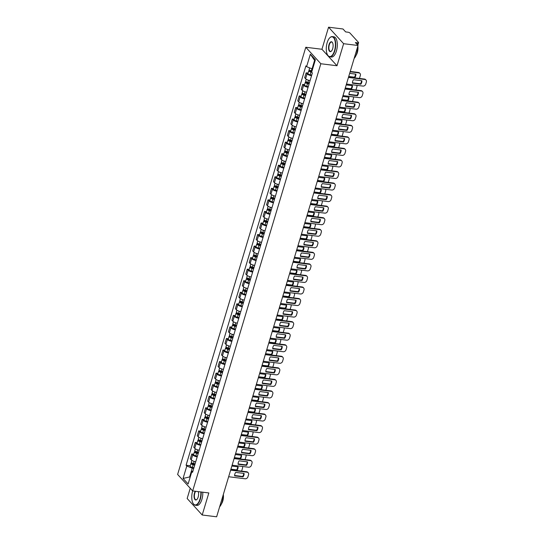 <?xml version="1.0" encoding="UTF-8"?>
<svg xmlns="http://www.w3.org/2000/svg" width="544" height="544" viewBox="0 0 544 544"><rect width="100%" height="100%" fill="white"/><g stroke="black" fill="none" stroke-linecap="round" stroke-linejoin="round"><path stroke-width="0.82" d="M190.237 488.274L187.163 498.515L202.212 515.012L216.634 516.8L358.034 45.485L343.618 43.697L328.569 27.2L321.946 49.266L305.789 47.26L177.623 474.45L192.671 490.94L320.838 63.75L336.994 65.756L343.618 43.697M328.569 27.2L342.985 28.988L345.651 31.912L347.895 32.191A1.632 0.517 16.7 0 1 349.948 33.028L358.469 42.364A1.632 0.517 16.7 0 1 358.578 42.65L357.802 45.234M202.212 515.012L208.835 492.946L192.671 490.94A9.948 4.427 -82.9 0 0 192.651 491.042A9.948 4.427 -82.9 0 0 193.072 503.356A9.948 4.427 -82.9 0 0 199.995 499.086A9.948 4.427 -82.9 0 0 200.858 491.96M357.122 44.486L357.619 42.84L355.375 42.561L358.034 45.485M357.619 42.84A1.632 0.517 16.7 0 0 358.578 42.65M311.542 75.725A3.754 1.197 -163.3 0 1 307.068 73.828L306.15 72.821L304.681 77.704L305.599 78.71A3.754 1.197 16.7 0 0 310.08 80.607M308.067 73.059L306.15 72.821M308.081 87.271A3.754 1.197 -163.3 0 1 303.6 85.374L302.682 84.368L301.22 89.257L302.138 90.263A3.754 1.197 16.7 0 0 306.612 92.16M304.606 84.606L302.682 84.368M304.613 98.824A3.754 1.197 -163.3 0 1 300.138 96.927L299.22 95.921L297.752 100.803L298.67 101.81A3.754 1.197 16.7 0 0 303.151 103.707M301.138 96.159L299.22 95.921M301.152 110.371A3.754 1.197 -163.3 0 1 296.67 108.474L295.752 107.467L294.284 112.356L295.202 113.363A3.754 1.197 16.7 0 0 299.683 115.26M297.677 107.705L295.752 107.467M297.684 121.924A3.754 1.197 -163.3 0 1 293.202 120.027L292.284 119.02L290.822 123.903L291.74 124.909A3.754 1.197 16.7 0 0 296.222 126.806M294.209 119.258L292.284 119.02M294.222 133.47A3.754 1.197 -163.3 0 1 289.741 131.573L288.823 130.567L287.354 135.456L288.272 136.462A3.754 1.197 16.7 0 0 292.754 138.36M290.741 130.805L288.823 130.567M290.754 145.024A3.754 1.197 -163.3 0 1 286.273 143.126L285.355 142.12L283.893 147.002L284.811 148.009A3.754 1.197 16.7 0 0 289.286 149.906M287.28 142.358L285.355 142.12M287.286 156.57A3.754 1.197 -163.3 0 1 282.812 154.673L281.894 153.666L280.425 158.556L281.343 159.562A3.754 1.197 16.7 0 0 285.824 161.459M283.812 153.904L281.894 153.666M283.825 168.123A3.754 1.197 -163.3 0 1 279.344 166.226L278.426 165.22L276.964 170.102L277.882 171.108A3.754 1.197 16.7 0 0 282.356 173.006M280.35 165.458L278.426 165.22M280.357 179.67A3.754 1.197 -163.3 0 1 275.883 177.772L274.965 176.766L273.496 181.655L274.414 182.662A3.754 1.197 16.7 0 0 278.895 184.559M276.882 177.004L274.965 176.766M276.896 191.223A3.754 1.197 -163.3 0 1 272.415 189.326L271.497 188.319L270.028 193.202L270.946 194.208A3.754 1.197 16.7 0 0 275.427 196.105M273.421 188.557L271.497 188.319M273.428 202.769A3.754 1.197 -163.3 0 1 268.947 200.872L268.029 199.866L266.567 204.755L267.485 205.761A3.754 1.197 16.7 0 0 271.966 207.658M269.953 200.104L268.029 199.866M269.967 214.322A3.754 1.197 -163.3 0 1 265.486 212.418L264.568 211.419L263.099 216.301L264.017 217.308A3.754 1.197 16.7 0 0 268.498 219.205M266.485 211.657L264.568 211.419M266.499 225.869A3.754 1.197 -163.3 0 1 262.018 223.972L261.1 222.965L259.638 227.854L260.556 228.861A3.754 1.197 16.7 0 0 265.03 230.758M263.024 223.203L261.1 222.965M263.031 237.422A3.754 1.197 -163.3 0 1 258.556 235.518L257.638 234.512L256.17 239.401L257.088 240.407A3.754 1.197 16.7 0 0 261.569 242.304M259.556 234.756L257.638 234.512M259.57 248.968A3.754 1.197 -163.3 0 1 255.088 247.071L254.17 246.065L252.708 250.954L253.626 251.96A3.754 1.197 16.7 0 0 258.101 253.858M256.095 246.303L254.17 246.065M256.102 260.522A3.754 1.197 -163.3 0 1 251.627 258.618L250.709 257.611L249.24 262.5L250.158 263.507A3.754 1.197 16.7 0 0 254.64 265.404M252.627 257.856L250.709 257.611M252.64 272.068A3.754 1.197 -163.3 0 1 248.159 270.171L247.241 269.164L245.772 274.054L246.69 275.053A3.754 1.197 16.7 0 0 251.172 276.957M249.166 269.402L247.241 269.164M249.172 283.621A3.754 1.197 -163.3 0 1 244.691 281.717L243.78 280.711L242.311 285.6L243.229 286.606A3.754 1.197 16.7 0 0 247.71 288.504M245.698 280.949L243.78 280.711M245.711 295.168A3.754 1.197 -163.3 0 1 241.23 293.27L240.312 292.264L238.843 297.146L239.761 298.153A3.754 1.197 16.7 0 0 244.242 300.057M242.236 292.502L240.312 292.264M242.243 306.714A3.754 1.197 -163.3 0 1 237.762 304.817L236.844 303.81L235.382 308.7L236.3 309.706A3.754 1.197 16.7 0 0 240.774 311.603M238.768 304.048L236.844 303.81M238.775 318.267A3.754 1.197 -163.3 0 1 234.301 316.37L233.383 315.364L231.914 320.246L232.832 321.252A3.754 1.197 16.7 0 0 237.313 323.156M235.3 315.602L233.383 315.364M235.314 329.814A3.754 1.197 -163.3 0 1 230.833 327.916L229.915 326.91L228.453 331.799L229.371 332.806A3.754 1.197 16.7 0 0 233.845 334.703M231.839 327.148L229.915 326.91M231.846 341.367A3.754 1.197 -163.3 0 1 227.372 339.47L226.454 338.463L224.985 343.346L225.903 344.352A3.754 1.197 16.7 0 0 230.384 346.256M228.371 338.701L226.454 338.463M228.385 352.913A3.754 1.197 -163.3 0 1 223.904 351.016L222.986 350.01L221.524 354.899L222.435 355.905A3.754 1.197 16.7 0 0 226.916 357.802M224.91 350.248L222.986 350.01M224.917 364.466A3.754 1.197 -163.3 0 1 220.442 362.569L219.524 361.563L218.056 366.445L218.974 367.452A3.754 1.197 16.7 0 0 223.455 369.356M221.442 361.801L219.524 361.563M221.456 376.013A3.754 1.197 -163.3 0 1 216.974 374.116L216.056 373.109L214.588 377.998L215.506 379.005A3.754 1.197 16.7 0 0 219.987 380.902M217.981 373.347L216.056 373.109M217.988 387.566A3.754 1.197 -163.3 0 1 213.506 385.669L212.588 384.662L211.126 389.545L212.044 390.551A3.754 1.197 16.7 0 0 216.519 392.448M214.513 384.9L212.588 384.662M214.526 399.112A3.754 1.197 -163.3 0 1 210.045 397.215L209.127 396.209L207.658 401.098L208.576 402.104A3.754 1.197 16.7 0 0 213.058 404.002M211.045 396.447L209.127 396.209M211.058 410.666A3.754 1.197 -163.3 0 1 206.577 408.768L205.659 407.762L204.197 412.644L205.115 413.651A3.754 1.197 16.7 0 0 209.59 415.548M207.584 408L205.659 407.762M207.59 422.212A3.754 1.197 -163.3 0 1 203.116 420.315L202.198 419.308L200.729 424.198L201.647 425.204A3.754 1.197 16.7 0 0 206.128 427.101M204.116 419.546L202.198 419.308M204.129 433.765A3.754 1.197 -163.3 0 1 199.648 431.868L198.73 430.862L197.268 435.744L198.186 436.75A3.754 1.197 16.7 0 0 202.66 438.648M200.654 431.1L198.73 430.862M200.661 445.312A3.754 1.197 -163.3 0 1 196.187 443.414L195.269 442.408L193.8 447.297L194.718 448.304A3.754 1.197 16.7 0 0 199.199 450.201M197.186 442.646L195.269 442.408M197.2 456.865A3.754 1.197 -163.3 0 1 192.719 454.968L191.801 453.961L190.332 458.844L191.25 459.85A3.754 1.197 16.7 0 0 195.731 461.747M193.725 454.199L191.801 453.961M315.064 60.874L314.595 60.364L312.045 68.877L312.637 68.952M312.045 68.877L306.605 66.654L310.338 54.216L315.398 59.758L311.664 72.196L312.372 72.971L192.562 472.321L191.855 471.546L188.122 483.983L183.063 478.441L186.796 466.004L192.229 468.228L189.679 476.741L190.142 477.251M306.605 66.654L305.898 65.878L186.089 465.229L186.796 466.004M305.789 47.26L320.838 63.75M321.946 49.266L336.994 65.756M190.271 476.816L183.063 478.441M193.732 468.418L192.229 468.228M190.257 465.746L186.089 465.229M192.984 470.907L191.855 471.546M310.338 54.216L314.595 60.364M352.437 82.79L360.461 83.79A5.1 4.264 -42.4 0 0 361.522 80.689M348.554 77.092L364.48 79.064A2.448 2.047 -42.4 0 1 365.616 79.635L366.01 80.063A2.448 2.047 137.6 0 0 364.868 79.492L364.48 79.064M360.849 84.218A5.1 4.264 -42.4 0 0 361.896 80.736L353.505 79.696A5.1 4.264 -42.4 0 0 352.458 83.178L360.849 84.218L360.461 83.79M346.467 84.041L362.889 86.081A2.448 2.047 137.6 0 0 365.731 84.13L366.377 81.988A2.448 2.047 137.6 0 0 366.01 80.063M348.446 77.452L364.868 79.492M312.032 70.978L311.338 70.822A2.04 0.653 -163.3 0 1 309.135 69.496L309.624 67.884M348.622 76.847L354.831 77.622A5.1 4.264 137.6 0 0 355.878 74.14L349.67 73.372M311.753 71.903L309.774 71.06L310.468 70.557M359.251 78.418A2.448 2.047 137.6 0 0 359.713 77.534L360.359 75.385A2.448 2.047 137.6 0 0 359.992 73.467A2.448 2.047 137.6 0 0 358.85 72.896L350.139 71.815M311.712 72.25L310.964 72.08A2.04 0.653 -163.3 0 1 308.761 70.754A2.04 0.653 -163.3 0 1 309.958 70.516L310.005 70.36M311.732 75.092L310.162 74.746A2.04 0.653 -163.3 0 1 307.958 73.42L308.761 70.754M348.738 76.48L354.443 77.194A5.1 4.264 137.6 0 0 355.504 74.093M350.248 71.448L358.455 72.468A2.448 2.047 -42.4 0 1 359.598 73.039L359.992 73.467M310.196 71.475L309.958 70.516M354.443 77.194L354.831 77.622M348.976 94.343L356.993 95.336A5.1 4.264 -42.4 0 0 358.054 92.242M345.086 88.638L361.012 90.617A2.448 2.047 -42.4 0 1 362.154 91.188L362.542 91.616A2.448 2.047 137.6 0 0 361.4 91.045L361.012 90.617M357.388 95.764A5.1 4.264 -42.4 0 0 358.428 92.29L350.037 91.242A5.1 4.264 -42.4 0 0 348.99 94.724L357.388 95.764L356.993 95.336M342.999 95.594L359.428 97.634A2.448 2.047 137.6 0 0 362.263 95.683L362.909 93.534A2.448 2.047 137.6 0 0 362.542 91.616M344.978 89.005L361.4 91.045M345.508 105.89L353.532 106.889A5.1 4.264 -42.4 0 0 354.593 103.788M341.625 100.191L357.544 102.163A2.448 2.047 -42.4 0 1 358.686 102.734L359.081 103.163A2.448 2.047 137.6 0 0 357.938 102.592L357.544 102.163M353.92 107.318A5.1 4.264 -42.4 0 0 354.967 103.836L346.569 102.796A5.1 4.264 -42.4 0 0 345.528 106.277L353.92 107.318L353.532 106.889M339.538 107.141L355.96 109.181A2.448 2.047 137.6 0 0 358.802 107.229L359.448 105.08A2.448 2.047 137.6 0 0 359.081 103.163M341.516 100.552L357.938 102.592M309.448 82.722L307.877 82.368A2.04 0.653 -163.3 0 1 305.674 81.049L306.218 79.22M345.161 88.4L351.37 89.168A5.1 4.264 137.6 0 0 352.41 85.687L346.202 84.918M309.169 83.647L306.313 82.613L307 82.11M355.79 89.964A2.448 2.047 137.6 0 0 356.245 89.087L356.891 86.938A2.448 2.047 137.6 0 0 356.748 85.32M309.067 83.98L307.496 83.626A2.04 0.653 -163.3 0 1 305.293 82.307A2.04 0.653 -163.3 0 1 306.496 82.069L306.544 81.906M308.271 86.646L306.694 86.292A2.04 0.653 -163.3 0 1 304.497 84.973L305.293 82.307M345.27 88.033L350.975 88.74A5.1 4.264 137.6 0 0 352.036 85.646M306.728 83.021L306.496 82.069M350.975 88.74L351.37 89.168M305.98 94.268L304.409 93.922A2.04 0.653 -163.3 0 1 302.206 92.596L302.756 90.773M341.693 99.946L347.902 100.722A5.1 4.264 137.6 0 0 348.949 97.24L342.74 96.472M305.701 95.2L302.845 94.16L303.538 93.656M352.322 101.517A2.448 2.047 137.6 0 0 352.784 100.633L353.423 98.484A2.448 2.047 137.6 0 0 353.28 96.873M305.606 95.526L304.028 95.18A2.04 0.653 -163.3 0 1 301.832 93.854A2.04 0.653 -163.3 0 1 303.028 93.616L303.076 93.459M304.803 98.192L303.232 97.845A2.04 0.653 -163.3 0 1 301.029 96.519L301.832 93.854M341.809 99.579L347.507 100.293A5.1 4.264 137.6 0 0 348.575 97.192M303.26 94.574L303.028 93.616M347.507 100.293L347.902 100.722M327.162 42.67A9.948 4.427 -82.9 0 0 327.59 54.992A9.948 4.427 -82.9 0 0 334.506 50.721A9.948 4.427 -82.9 0 0 334.621 39.549A9.948 4.427 -82.9 0 0 329.712 37.862A9.948 4.427 -82.9 0 0 327.162 42.67M329.807 37.767A10.193 4.536 97.1 0 1 329.902 37.672A10.193 4.536 97.1 0 1 332.309 36.611A10.193 4.536 97.1 0 1 334.818 50.85A10.193 4.536 97.1 0 1 329.8 56.841A10.193 4.536 97.1 0 1 327.726 55.223A10.193 4.536 97.1 0 1 327.658 55.107M328.998 44.683A4.978 2.217 97.1 0 1 332.459 42.548A4.978 2.217 97.1 0 1 332.67 48.708A4.978 2.217 97.1 0 1 331.398 51.116A4.978 2.217 97.1 0 1 328.943 50.272A4.978 2.217 97.1 0 1 328.998 44.683M332.527 42.67A4.733 2.108 -82.9 0 0 331.636 42.031A4.733 2.108 -82.9 0 0 329.31 44.812A4.733 2.108 -82.9 0 0 330.473 51.422A4.733 2.108 -82.9 0 0 331.493 51.014M357.612 46.9A10.193 4.536 97.1 0 1 356.701 53.564A10.193 4.536 97.1 0 1 354.151 58.432M357.836 46.145A7.337 3.271 97.1 0 1 357.313 52.618A7.337 3.271 97.1 0 1 356.014 55.461M332.309 36.611L333.9 36.808A10.193 4.536 97.1 0 1 336.41 51.048A10.193 4.536 97.1 0 1 331.391 57.038L329.8 56.841M201.192 492A10.193 4.536 97.1 0 1 200.301 499.215A10.193 4.536 97.1 0 1 195.282 505.206A10.193 4.536 97.1 0 1 193.208 503.588A10.193 4.536 97.1 0 1 193.14 503.472M198.268 491.633A4.978 2.217 97.1 0 1 198.159 497.073A4.978 2.217 97.1 0 1 196.88 499.48A4.978 2.217 97.1 0 1 194.426 498.637A4.978 2.217 97.1 0 1 194.487 493.048A4.978 2.217 97.1 0 1 195.269 491.266M195.65 491.314A4.733 2.108 -82.9 0 0 194.793 493.177A4.733 2.108 -82.9 0 0 195.956 499.786A4.733 2.108 -82.9 0 0 196.976 499.378M223.094 495.264A10.193 4.536 97.1 0 1 222.183 501.928A10.193 4.536 97.1 0 1 219.633 506.797M223.319 494.51A7.337 3.271 97.1 0 1 222.795 500.983A7.337 3.271 97.1 0 1 221.496 503.826M202.79 492.198A10.193 4.536 97.1 0 1 201.892 499.412A10.193 4.536 97.1 0 1 196.874 505.403L195.282 505.206M342.047 117.443L350.064 118.436A5.1 4.264 -42.4 0 0 351.125 115.342M338.157 111.738L354.083 113.716A2.448 2.047 -42.4 0 1 355.225 114.288L355.613 114.716A2.448 2.047 137.6 0 0 354.47 114.145L354.083 113.716M350.458 118.864A5.1 4.264 -42.4 0 0 351.499 115.389L343.108 114.342A5.1 4.264 -42.4 0 0 342.06 117.824L350.458 118.864L350.064 118.436M336.07 118.694L352.498 120.734A2.448 2.047 137.6 0 0 355.334 118.782L355.98 116.634A2.448 2.047 137.6 0 0 355.613 114.716M338.048 112.105L354.47 114.145M338.579 128.989L346.603 129.989A5.1 4.264 -42.4 0 0 347.664 126.888M334.696 123.284L350.615 125.263A2.448 2.047 -42.4 0 1 351.757 125.834L352.152 126.262A2.448 2.047 137.6 0 0 351.009 125.691L350.615 125.263M346.99 130.417A5.1 4.264 -42.4 0 0 348.038 126.936L339.64 125.895A5.1 4.264 -42.4 0 0 338.599 129.377L346.99 130.417L346.603 129.989M332.608 130.24L349.03 132.28A2.448 2.047 137.6 0 0 351.873 130.329L352.512 128.18A2.448 2.047 137.6 0 0 352.152 126.262M334.58 123.651L351.009 125.691M335.111 140.542L343.135 141.535A5.1 4.264 -42.4 0 0 344.196 138.441M331.228 134.837L347.154 136.816A2.448 2.047 -42.4 0 1 348.289 137.387L348.684 137.816A2.448 2.047 137.6 0 0 347.541 137.244L347.154 136.816M343.529 141.964A5.1 4.264 -42.4 0 0 344.57 138.489L336.178 137.442A5.1 4.264 -42.4 0 0 335.131 140.923L343.529 141.964L343.135 141.535M329.14 141.794L345.562 143.834A2.448 2.047 137.6 0 0 348.405 141.882L349.051 139.733A2.448 2.047 137.6 0 0 348.684 137.816M331.119 135.204L347.541 137.244M302.518 105.822L300.941 105.468A2.04 0.653 -163.3 0 1 298.744 104.149L299.288 102.32M338.232 111.5L344.434 112.268A5.1 4.264 137.6 0 0 345.481 108.786L339.272 108.018M302.24 106.746L299.377 105.713L300.07 105.21M348.854 113.064A2.448 2.047 137.6 0 0 349.316 112.18L349.962 110.038A2.448 2.047 137.6 0 0 349.812 108.419M302.138 107.08L300.567 106.726A2.04 0.653 -163.3 0 1 298.364 105.407A2.04 0.653 -163.3 0 1 299.567 105.169L299.615 105.006M301.335 109.745L299.764 109.392A2.04 0.653 -163.3 0 1 297.568 108.072L298.364 105.407M338.341 111.132L344.046 111.84A5.1 4.264 137.6 0 0 345.107 108.746M299.798 106.121L299.567 105.169M344.046 111.84L344.434 112.268M299.05 117.368L297.48 117.021A2.04 0.653 -163.3 0 1 295.276 115.695L295.827 113.873M334.764 123.046L340.972 123.821A5.1 4.264 137.6 0 0 342.013 120.34L335.811 119.571M298.772 118.3L295.916 117.259L296.609 116.756M345.392 124.617A2.448 2.047 137.6 0 0 345.855 123.733L346.494 121.584A2.448 2.047 137.6 0 0 346.351 119.972M298.67 118.626L297.099 118.279A2.04 0.653 -163.3 0 1 294.902 116.953A2.04 0.653 -163.3 0 1 296.099 116.715L296.147 116.559M297.874 121.292L296.303 120.945A2.04 0.653 -163.3 0 1 294.1 119.619L294.902 116.953M334.873 122.679L340.578 123.386A5.1 4.264 137.6 0 0 341.646 120.292M296.33 117.674L296.099 116.715M340.578 123.386L340.972 123.821M295.582 128.921L294.012 128.568A2.04 0.653 -163.3 0 1 291.815 127.248L292.359 125.419M331.303 134.599L337.504 135.368A5.1 4.264 137.6 0 0 338.552 131.886L332.343 131.118M295.31 129.846L292.448 128.812L293.141 128.309M341.924 136.163A2.448 2.047 137.6 0 0 342.387 135.279L343.033 133.137A2.448 2.047 137.6 0 0 342.883 131.519M295.208 130.179L293.638 129.826A2.04 0.653 -163.3 0 1 291.434 128.506A2.04 0.653 -163.3 0 1 292.631 128.268L292.686 128.105M294.406 132.845L292.835 132.491A2.04 0.653 -163.3 0 1 290.632 131.172L291.434 128.506M331.412 134.232L337.117 134.939A5.1 4.264 137.6 0 0 338.178 131.845M292.869 129.22L292.631 128.268M337.117 134.939L337.504 135.368M331.65 152.089L339.667 153.088A5.1 4.264 -42.4 0 0 340.734 149.988M327.76 146.384L343.686 148.362A2.448 2.047 -42.4 0 1 344.828 148.934L345.216 149.362A2.448 2.047 137.6 0 0 344.08 148.791L343.686 148.362M340.061 153.517A5.1 4.264 -42.4 0 0 341.102 150.035L332.71 148.995A5.1 4.264 -42.4 0 0 331.67 152.476L340.061 153.517L339.667 153.088M325.679 153.34L342.101 155.38A2.448 2.047 137.6 0 0 344.944 153.428L345.583 151.28A2.448 2.047 137.6 0 0 345.216 149.362M327.651 146.751L344.08 148.791M292.121 140.468L290.55 140.121A2.04 0.653 -163.3 0 1 288.347 138.795L288.898 136.966M327.835 146.146L334.043 146.921A5.1 4.264 137.6 0 0 335.084 143.439L328.882 142.671M291.842 141.399L288.986 140.359L289.68 139.856M338.463 147.716A2.448 2.047 137.6 0 0 338.919 146.832L339.565 144.684A2.448 2.047 137.6 0 0 339.422 143.065M291.74 141.726L290.17 141.379A2.04 0.653 -163.3 0 1 287.966 140.053A2.04 0.653 -163.3 0 1 289.17 139.815L289.218 139.658M290.945 144.391L289.374 144.044A2.04 0.653 -163.3 0 1 287.171 142.718L287.966 140.053M327.944 145.778L333.649 146.486A5.1 4.264 137.6 0 0 334.71 143.392M289.401 140.774L289.17 139.815M333.649 146.486L334.043 146.921M328.182 163.642L336.206 164.635A5.1 4.264 -42.4 0 0 337.266 161.541M324.299 157.937L340.224 159.916A2.448 2.047 -42.4 0 1 341.36 160.487L341.754 160.915A2.448 2.047 137.6 0 0 340.612 160.344L340.224 159.916M336.593 165.063A5.1 4.264 -42.4 0 0 337.64 161.588L329.249 160.541A5.1 4.264 -42.4 0 0 328.202 164.023L336.593 165.063L336.206 164.635M322.211 164.893L338.633 166.933A2.448 2.047 137.6 0 0 341.476 164.982L342.122 162.833A2.448 2.047 137.6 0 0 341.754 160.915M324.19 158.304L340.612 160.344M288.653 152.021L287.082 151.667A2.04 0.653 -163.3 0 1 284.879 150.348L285.43 148.519M324.367 157.699L330.575 158.467A5.1 4.264 137.6 0 0 331.622 154.986L325.414 154.217M288.374 152.946L285.518 151.912L286.212 151.409M334.995 159.263A2.448 2.047 137.6 0 0 335.458 158.379L336.104 156.237A2.448 2.047 137.6 0 0 335.954 154.618M288.279 153.279L286.708 152.925A2.04 0.653 -163.3 0 1 284.505 151.606A2.04 0.653 -163.3 0 1 285.702 151.368L285.75 151.205M287.477 155.944L285.906 155.591A2.04 0.653 -163.3 0 1 283.703 154.272L284.505 151.606M324.482 157.332L330.188 158.039A5.1 4.264 137.6 0 0 331.248 154.938M285.94 152.32L285.702 151.368M330.188 158.039L330.575 158.467M324.72 175.188L332.738 176.188A5.1 4.264 -42.4 0 0 333.798 173.087M320.831 169.483L336.756 171.462A2.448 2.047 -42.4 0 1 337.899 172.033L338.286 172.462A2.448 2.047 137.6 0 0 337.144 171.89L336.756 171.462M333.132 176.616A5.1 4.264 -42.4 0 0 334.172 173.135L325.781 172.094A5.1 4.264 -42.4 0 0 324.734 175.576L333.132 176.616L332.738 176.188M318.743 176.44L335.172 178.48A2.448 2.047 137.6 0 0 338.008 176.528L338.654 174.379A2.448 2.047 137.6 0 0 338.286 172.462M320.722 169.85L337.144 171.89M285.192 163.567L283.621 163.22A2.04 0.653 -163.3 0 1 281.418 161.894L281.962 160.065M320.906 169.245L327.114 170.014A5.1 4.264 137.6 0 0 328.154 166.539L321.946 165.764M284.913 164.499L282.057 163.458L282.744 162.955M331.534 170.816A2.448 2.047 137.6 0 0 331.99 169.932L332.636 167.783A2.448 2.047 137.6 0 0 332.493 166.165M284.811 164.825L283.24 164.478A2.04 0.653 -163.3 0 1 281.037 163.152A2.04 0.653 -163.3 0 1 282.241 162.914L282.288 162.758M284.016 167.491L282.438 167.144A2.04 0.653 -163.3 0 1 280.242 165.818L281.037 163.152M321.014 168.878L326.72 169.585A5.1 4.264 137.6 0 0 327.78 166.491M282.472 163.873L282.241 162.914M326.72 169.585L327.114 170.014M321.252 186.742L329.276 187.734A5.1 4.264 -42.4 0 0 330.337 184.64M317.37 181.036L333.288 183.015A2.448 2.047 -42.4 0 1 334.431 183.586L334.825 184.015A2.448 2.047 137.6 0 0 333.683 183.444L333.288 183.015M329.664 188.163A5.1 4.264 -42.4 0 0 330.711 184.681L322.313 183.641A5.1 4.264 -42.4 0 0 321.273 187.122L329.664 188.163L329.276 187.734M315.282 187.993L331.704 190.033A2.448 2.047 137.6 0 0 334.546 188.081L335.192 185.932A2.448 2.047 137.6 0 0 334.825 184.015M317.261 181.404L333.683 183.444M281.724 175.12L280.153 174.767A2.04 0.653 -163.3 0 1 277.95 173.448L278.501 171.618M317.438 180.798L323.646 181.567A5.1 4.264 137.6 0 0 324.693 178.085L318.485 177.317M281.445 176.045L278.589 175.012L279.283 174.508M328.066 182.362A2.448 2.047 137.6 0 0 328.528 181.478L329.168 179.336A2.448 2.047 137.6 0 0 329.025 177.718M281.35 176.378L279.779 176.025A2.04 0.653 -163.3 0 1 277.576 174.706A2.04 0.653 -163.3 0 1 278.773 174.468L278.82 174.304M280.548 179.044L278.977 178.69A2.04 0.653 -163.3 0 1 276.774 177.371L277.576 174.706M317.553 180.431L323.258 181.138A5.1 4.264 137.6 0 0 324.319 178.038M279.004 175.42L278.773 174.468M323.258 181.138L323.646 181.567M317.791 198.288L325.808 199.288A5.1 4.264 -42.4 0 0 326.869 196.187M313.902 192.583L329.827 194.562A2.448 2.047 -42.4 0 1 330.97 195.133L331.357 195.561A2.448 2.047 137.6 0 0 330.215 194.99L329.827 194.562M326.203 199.716A5.1 4.264 -42.4 0 0 327.243 196.234L318.852 195.194A5.1 4.264 -42.4 0 0 317.805 198.676L326.203 199.716L325.808 199.288M311.814 199.539L328.243 201.579A2.448 2.047 137.6 0 0 331.078 199.628L331.724 197.479A2.448 2.047 137.6 0 0 331.357 195.561M313.793 192.95L330.215 194.99M278.263 186.667L276.685 186.32A2.04 0.653 -163.3 0 1 274.489 184.994L275.033 183.165M313.976 192.345L320.178 193.113A5.1 4.264 137.6 0 0 321.225 189.638L315.017 188.863M277.984 187.598L275.121 186.558L275.815 186.055M324.598 193.916A2.448 2.047 137.6 0 0 325.06 193.032L325.706 190.883A2.448 2.047 137.6 0 0 325.557 189.264M277.882 187.925L276.311 187.578A2.04 0.653 -163.3 0 1 274.108 186.252A2.04 0.653 -163.3 0 1 275.312 186.014L275.359 185.858M277.08 190.59L275.509 190.244A2.04 0.653 -163.3 0 1 273.312 188.918L274.108 186.252M314.085 191.978L319.79 192.685A5.1 4.264 137.6 0 0 320.851 189.591M275.543 186.973L275.312 186.014M319.79 192.685L320.178 193.113M314.323 209.841L322.347 210.834A5.1 4.264 -42.4 0 0 323.408 207.74M310.44 204.136L326.359 206.108A2.448 2.047 -42.4 0 1 327.502 206.686L327.896 207.114A2.448 2.047 137.6 0 0 326.754 206.543L326.359 206.108M322.735 211.262A5.1 4.264 -42.4 0 0 323.782 207.781L315.384 206.74A5.1 4.264 -42.4 0 0 314.344 210.222L322.735 211.262L322.347 210.834M308.353 211.092L324.775 213.132A2.448 2.047 137.6 0 0 327.617 211.181L328.256 209.032A2.448 2.047 137.6 0 0 327.896 207.114M310.325 204.503L326.754 206.543M274.795 198.22L273.224 197.866A2.04 0.653 -163.3 0 1 271.021 196.547L271.572 194.718M310.508 203.898L316.717 204.666A5.1 4.264 137.6 0 0 317.757 201.185L311.556 200.416M274.516 199.145L271.66 198.111L272.354 197.608M321.137 205.462A2.448 2.047 137.6 0 0 321.599 204.578L322.238 202.436A2.448 2.047 137.6 0 0 322.096 200.818M274.414 199.478L272.843 199.124A2.04 0.653 -163.3 0 1 270.647 197.805A2.04 0.653 -163.3 0 1 271.844 197.567L271.891 197.404M273.618 202.144L272.048 201.79A2.04 0.653 -163.3 0 1 269.844 200.471L270.647 197.805M310.617 203.531L316.322 204.238A5.1 4.264 137.6 0 0 317.39 201.137M272.075 198.519L271.844 197.567M316.322 204.238L316.717 204.666M310.855 221.388L318.879 222.387A5.1 4.264 -42.4 0 0 319.94 219.286M306.972 215.682L322.898 217.661A2.448 2.047 -42.4 0 1 324.034 218.232L324.428 218.661A2.448 2.047 137.6 0 0 323.286 218.09L322.898 217.661M319.274 222.816A5.1 4.264 -42.4 0 0 320.314 219.334L311.923 218.294A5.1 4.264 -42.4 0 0 310.876 221.768L319.274 222.816L318.879 222.387M304.885 222.639L321.307 224.679A2.448 2.047 137.6 0 0 324.149 222.727L324.795 220.578A2.448 2.047 137.6 0 0 324.428 218.661M306.864 216.05L323.286 218.09M271.327 209.766L269.756 209.42A2.04 0.653 -163.3 0 1 267.56 208.094L268.104 206.264M307.047 215.444L313.249 216.213A5.1 4.264 137.6 0 0 314.296 212.738L308.088 211.963M271.055 210.698L268.192 209.658L268.886 209.154M317.669 217.015A2.448 2.047 137.6 0 0 318.131 216.131L318.777 213.982A2.448 2.047 137.6 0 0 318.628 212.364M270.953 211.024L269.382 210.678A2.04 0.653 -163.3 0 1 267.179 209.352A2.04 0.653 -163.3 0 1 268.382 209.114L268.43 208.957M270.15 213.69L268.58 213.343A2.04 0.653 -163.3 0 1 266.376 212.017L267.179 209.352M307.156 215.077L312.861 215.784A5.1 4.264 137.6 0 0 313.922 212.69M268.614 210.072L268.382 209.114M312.861 215.784L313.249 216.213M307.394 232.941L315.411 233.934A5.1 4.264 -42.4 0 0 316.479 230.84M303.511 227.236L319.43 229.208A2.448 2.047 -42.4 0 1 320.572 229.786L320.96 230.214A2.448 2.047 137.6 0 0 319.824 229.643L319.43 229.208M315.806 234.362A5.1 4.264 -42.4 0 0 316.846 230.88L308.455 229.84A5.1 4.264 -42.4 0 0 307.414 233.322L315.806 234.362L315.411 233.934M301.424 234.192L317.846 236.232A2.448 2.047 137.6 0 0 320.688 234.28L321.327 232.132A2.448 2.047 137.6 0 0 320.96 230.214M303.396 227.603L319.824 229.643M267.866 221.32L266.295 220.966A2.04 0.653 -163.3 0 1 264.092 219.647L264.642 217.818M303.579 226.998L309.788 227.766A5.1 4.264 137.6 0 0 310.828 224.284L304.626 223.516M267.587 222.244L264.731 221.211L265.424 220.708M314.208 228.562A2.448 2.047 137.6 0 0 314.663 227.678L315.309 225.536A2.448 2.047 137.6 0 0 315.166 223.917M267.485 222.578L265.914 222.224A2.04 0.653 -163.3 0 1 263.711 220.905A2.04 0.653 -163.3 0 1 264.914 220.667L264.962 220.504M266.689 225.243L265.118 224.89A2.04 0.653 -163.3 0 1 262.915 223.57L263.711 220.905M303.688 226.63L309.393 227.338A5.1 4.264 137.6 0 0 310.454 224.237M265.146 221.619L264.914 220.667M309.393 227.338L309.788 227.766M303.926 244.487L311.95 245.487A5.1 4.264 -42.4 0 0 313.011 242.386M300.043 238.782L315.969 240.761A2.448 2.047 -42.4 0 1 317.104 241.332L317.499 241.76A2.448 2.047 137.6 0 0 316.356 241.189L315.969 240.761M312.338 245.915A5.1 4.264 -42.4 0 0 313.385 242.434L304.994 241.393A5.1 4.264 -42.4 0 0 303.946 244.868L312.338 245.915L311.95 245.487M297.956 245.738L314.378 247.778A2.448 2.047 137.6 0 0 317.22 245.827L317.866 243.678A2.448 2.047 137.6 0 0 317.499 241.76M299.934 239.149L316.356 241.189M264.398 232.866L262.827 232.519A2.04 0.653 -163.3 0 1 260.624 231.193L261.174 229.364M300.111 238.544L306.32 239.312A5.1 4.264 137.6 0 0 307.367 235.838L301.158 235.062M264.119 233.791L261.263 232.757L261.956 232.254M310.74 240.115A2.448 2.047 137.6 0 0 311.202 239.231L311.848 237.082A2.448 2.047 137.6 0 0 311.698 235.464M264.024 234.124L262.453 233.777A2.04 0.653 -163.3 0 1 260.25 232.451A2.04 0.653 -163.3 0 1 261.446 232.213L261.494 232.057M263.221 236.79L261.65 236.443A2.04 0.653 -163.3 0 1 259.447 235.117L260.25 232.451M300.227 238.177L305.932 238.884A5.1 4.264 137.6 0 0 306.993 235.79M261.684 233.172L261.446 232.213M305.932 238.884L306.32 239.312M300.465 256.04L308.482 257.033A5.1 4.264 -42.4 0 0 309.543 253.939M296.575 250.335L312.501 252.307A2.448 2.047 -42.4 0 1 313.643 252.885L314.031 253.314A2.448 2.047 137.6 0 0 312.895 252.736L312.501 252.307M308.876 257.462A5.1 4.264 -42.4 0 0 309.917 253.98L301.526 252.94A5.1 4.264 -42.4 0 0 300.478 256.421L308.876 257.462L308.482 257.033M294.488 257.292L310.916 259.325A2.448 2.047 137.6 0 0 313.752 257.38L314.398 255.231A2.448 2.047 137.6 0 0 314.031 253.314M296.466 250.702L312.895 252.736M260.936 244.419L259.366 244.066A2.04 0.653 -163.3 0 1 257.162 242.746L257.706 240.917M296.65 250.097L302.858 250.866A5.1 4.264 137.6 0 0 303.899 247.384L297.69 246.616M260.658 245.344L257.802 244.31L258.488 243.807M307.278 251.661A2.448 2.047 137.6 0 0 307.734 250.777L308.38 248.635A2.448 2.047 137.6 0 0 308.237 247.017M260.556 245.677L258.985 245.324A2.04 0.653 -163.3 0 1 256.782 244.004A2.04 0.653 -163.3 0 1 257.985 243.766L258.033 243.603M259.76 248.343L258.182 247.989A2.04 0.653 -163.3 0 1 255.986 246.67L256.782 244.004M296.759 249.73L302.464 250.437A5.1 4.264 137.6 0 0 303.525 247.336M258.216 244.718L257.985 243.766M302.464 250.437L302.858 250.866M296.997 267.587L305.021 268.586A5.1 4.264 -42.4 0 0 306.082 265.486M293.114 261.882L309.033 263.86A2.448 2.047 -42.4 0 1 310.175 264.432L310.57 264.86A2.448 2.047 137.6 0 0 309.427 264.289L309.033 263.86M305.408 269.015A5.1 4.264 -42.4 0 0 306.456 265.533L298.058 264.493A5.1 4.264 -42.4 0 0 297.017 267.968L305.408 269.015L305.021 268.586M291.026 268.838L307.448 270.878A2.448 2.047 137.6 0 0 310.291 268.926L310.937 266.778A2.448 2.047 137.6 0 0 310.57 264.86M293.005 262.249L309.427 264.289M257.468 255.966L255.898 255.619A2.04 0.653 -163.3 0 1 253.694 254.293L254.245 252.464M293.182 261.644L299.39 262.412A5.1 4.264 137.6 0 0 300.438 258.937L294.229 258.162M257.19 256.89L254.334 255.857L255.027 255.354M303.81 263.214A2.448 2.047 137.6 0 0 304.273 262.33L304.912 260.182A2.448 2.047 137.6 0 0 304.769 258.563M257.094 257.224L255.524 256.877A2.04 0.653 -163.3 0 1 253.32 255.551A2.04 0.653 -163.3 0 1 254.517 255.313L254.565 255.156M256.292 259.889L254.721 259.542A2.04 0.653 -163.3 0 1 252.518 258.216L253.32 255.551M293.298 261.276L299.003 261.984A5.1 4.264 137.6 0 0 300.064 258.89M254.748 256.272L254.517 255.313M299.003 261.984L299.39 262.412M293.536 279.14L301.553 280.133A5.1 4.264 -42.4 0 0 302.614 277.039M289.646 273.435L305.572 275.407A2.448 2.047 -42.4 0 1 306.714 275.985L307.102 276.413A2.448 2.047 137.6 0 0 305.959 275.835L305.572 275.407M301.947 280.561A5.1 4.264 -42.4 0 0 302.988 277.08L294.596 276.039A5.1 4.264 -42.4 0 0 293.549 279.521L301.947 280.561L301.553 280.133M287.558 280.391L303.987 282.424A2.448 2.047 137.6 0 0 306.823 280.48L307.469 278.331A2.448 2.047 137.6 0 0 307.102 276.413M289.537 273.802L305.959 275.835M254.007 267.519L252.43 267.165A2.04 0.653 -163.3 0 1 250.233 265.846L250.777 264.017M289.721 273.197L295.922 273.965A5.1 4.264 137.6 0 0 296.97 270.484L290.761 269.715M253.728 268.444L250.866 267.41L251.559 266.907M300.342 274.761A2.448 2.047 137.6 0 0 300.805 273.877L301.451 271.735A2.448 2.047 137.6 0 0 301.301 270.116M253.626 268.777L252.056 268.423A2.04 0.653 -163.3 0 1 249.852 267.104A2.04 0.653 -163.3 0 1 251.056 266.866L251.104 266.703M252.824 271.442L251.253 271.089A2.04 0.653 -163.3 0 1 249.057 269.77L249.852 267.104M289.83 272.83L295.535 273.537A5.1 4.264 137.6 0 0 296.596 270.436M251.287 267.818L251.056 266.866M295.535 273.537L295.922 273.965M290.068 290.686L298.092 291.679A5.1 4.264 -42.4 0 0 299.152 288.585M286.185 284.981L302.104 286.96A2.448 2.047 -42.4 0 1 303.246 287.531L303.64 287.96A2.448 2.047 137.6 0 0 302.498 287.388L302.104 286.96M298.479 292.114A5.1 4.264 -42.4 0 0 299.526 288.633L291.128 287.592A5.1 4.264 -42.4 0 0 290.088 291.067L298.479 292.114L298.092 291.679M284.097 291.938L300.519 293.978A2.448 2.047 137.6 0 0 303.362 292.026L304.008 289.877A2.448 2.047 137.6 0 0 303.64 287.96M286.069 285.348L302.498 287.388M250.539 279.065L248.968 278.718A2.04 0.653 -163.3 0 1 246.765 277.392L247.316 275.563M286.253 284.743L292.461 285.512A5.1 4.264 137.6 0 0 293.502 282.037L287.3 281.262M250.26 279.99L247.404 278.956L248.098 278.453M296.881 286.314A2.448 2.047 137.6 0 0 297.344 285.43L297.983 283.281A2.448 2.047 137.6 0 0 297.84 281.663M250.158 280.323L248.588 279.976A2.04 0.653 -163.3 0 1 246.391 278.65A2.04 0.653 -163.3 0 1 247.588 278.412L247.636 278.256M249.363 282.989L247.792 282.642A2.04 0.653 -163.3 0 1 245.589 281.316L246.391 278.65M286.362 284.376L292.067 285.083A5.1 4.264 137.6 0 0 293.134 281.989M247.819 279.371L247.588 278.412M292.067 285.083L292.461 285.512M286.6 302.24L294.624 303.232A5.1 4.264 -42.4 0 0 295.684 300.138M282.717 296.534L298.642 298.506A2.448 2.047 -42.4 0 1 299.778 299.084L300.172 299.513A2.448 2.047 137.6 0 0 299.03 298.935L298.642 298.506M295.018 303.661A5.1 4.264 -42.4 0 0 296.058 300.179L287.667 299.139A5.1 4.264 -42.4 0 0 286.62 302.62L295.018 303.661L294.624 303.232M280.629 303.491L297.058 305.524A2.448 2.047 137.6 0 0 299.894 303.572L300.54 301.43A2.448 2.047 137.6 0 0 300.172 299.513M282.608 296.902L299.03 298.935M247.071 290.618L245.5 290.265A2.04 0.653 -163.3 0 1 243.304 288.946L243.848 287.116M282.792 296.296L288.993 297.065A5.1 4.264 137.6 0 0 290.04 293.583L283.832 292.815M246.799 291.543L243.936 290.51L244.63 290.006M293.413 297.86A2.448 2.047 137.6 0 0 293.876 296.976L294.522 294.834A2.448 2.047 137.6 0 0 294.372 293.216M246.697 291.876L245.126 291.523A2.04 0.653 -163.3 0 1 242.923 290.204A2.04 0.653 -163.3 0 1 244.127 289.966L244.174 289.802M245.895 294.542L244.324 294.188A2.04 0.653 -163.3 0 1 242.121 292.869L242.923 290.204M282.9 295.929L288.606 296.636A5.1 4.264 137.6 0 0 289.666 293.536M244.358 290.918L244.127 289.966M288.606 296.636L288.993 297.065M283.138 313.786L291.156 314.779A5.1 4.264 -42.4 0 0 292.223 311.685M279.256 308.081L295.174 310.06A2.448 2.047 -42.4 0 1 296.317 310.631L296.704 311.059A2.448 2.047 137.6 0 0 295.569 310.488L295.174 310.06M291.55 315.214A5.1 4.264 -42.4 0 0 292.59 311.732L284.199 310.692A5.1 4.264 -42.4 0 0 283.159 314.167L291.55 315.214L291.156 314.779M277.168 315.037L293.59 317.077A2.448 2.047 137.6 0 0 296.432 315.126L297.072 312.977A2.448 2.047 137.6 0 0 296.704 311.059M279.14 308.448L295.569 310.488M243.61 302.165L242.039 301.818A2.04 0.653 -163.3 0 1 239.836 300.492L240.387 298.663M279.324 307.843L285.532 308.611A5.1 4.264 137.6 0 0 286.572 305.136L280.371 304.361M243.331 303.09L240.475 302.056L241.169 301.553M289.952 309.407A2.448 2.047 137.6 0 0 290.408 308.53L291.054 306.381A2.448 2.047 137.6 0 0 290.911 304.762M243.229 303.423L241.658 303.076A2.04 0.653 -163.3 0 1 239.455 301.75A2.04 0.653 -163.3 0 1 240.659 301.512L240.706 301.356M242.434 306.088L240.863 305.742A2.04 0.653 -163.3 0 1 238.66 304.416L239.455 301.75M279.432 307.476L285.138 308.183A5.1 4.264 137.6 0 0 286.198 305.089M240.89 302.471L240.659 301.512M285.138 308.183L285.532 308.611M279.67 325.339L287.694 326.332A5.1 4.264 -42.4 0 0 288.755 323.231M275.788 319.634L291.713 321.606A2.448 2.047 -42.4 0 1 292.849 322.177L293.243 322.612A2.448 2.047 137.6 0 0 292.101 322.034L291.713 321.606M288.082 326.76A5.1 4.264 -42.4 0 0 289.129 323.279L280.738 322.238A5.1 4.264 -42.4 0 0 279.691 325.72L288.082 326.76L287.694 326.332M273.7 326.59L290.122 328.624A2.448 2.047 137.6 0 0 292.964 326.672L293.61 324.53A2.448 2.047 137.6 0 0 293.243 322.612M275.679 320.001L292.101 322.034M240.142 313.718L238.571 313.364A2.04 0.653 -163.3 0 1 236.368 312.045L236.919 310.216M275.862 319.396L282.064 320.164A5.1 4.264 137.6 0 0 283.111 316.683L276.903 315.914M239.863 314.643L237.007 313.602L237.701 313.099M286.484 320.96A2.448 2.047 137.6 0 0 286.946 320.076L287.592 317.927A2.448 2.047 137.6 0 0 287.443 316.316M239.768 314.976L238.197 314.622A2.04 0.653 -163.3 0 1 235.994 313.303A2.04 0.653 -163.3 0 1 237.191 313.065L237.238 312.902M238.966 317.642L237.395 317.288A2.04 0.653 -163.3 0 1 235.192 315.969L235.994 313.303M275.971 319.029L281.676 319.736A5.1 4.264 137.6 0 0 282.737 316.635M237.429 314.017L237.191 313.065M281.676 319.736L282.064 320.164M276.209 336.886L284.226 337.878A5.1 4.264 -42.4 0 0 285.287 334.784M272.32 331.18L288.245 333.159A2.448 2.047 -42.4 0 1 289.388 333.73L289.775 334.159A2.448 2.047 137.6 0 0 288.64 333.588L288.245 333.159M284.621 338.314A5.1 4.264 -42.4 0 0 285.661 334.832L277.27 333.792A5.1 4.264 -42.4 0 0 276.223 337.266L284.621 338.314L284.226 337.878M270.232 338.137L286.661 340.177A2.448 2.047 137.6 0 0 289.496 338.225L290.142 336.076A2.448 2.047 137.6 0 0 289.775 334.159M272.211 331.548L288.64 333.588M236.681 325.264L235.11 324.918A2.04 0.653 -163.3 0 1 232.907 323.592L233.451 321.762M272.394 330.942L278.603 331.711A5.1 4.264 137.6 0 0 279.643 328.236L273.435 327.461M236.402 326.189L233.546 325.156L234.233 324.652M283.023 332.506A2.448 2.047 137.6 0 0 283.478 331.629L284.124 329.48A2.448 2.047 137.6 0 0 283.982 327.862M236.3 326.522L234.729 326.176A2.04 0.653 -163.3 0 1 232.526 324.85A2.04 0.653 -163.3 0 1 233.73 324.612L233.777 324.455M235.504 329.188L233.934 328.841A2.04 0.653 -163.3 0 1 231.73 327.515L232.526 324.85M272.503 330.575L278.208 331.282A5.1 4.264 137.6 0 0 279.269 328.188M233.961 325.57L233.73 324.612M278.208 331.282L278.603 331.711M272.741 348.439L280.765 349.432A5.1 4.264 -42.4 0 0 281.826 346.331M268.858 342.734L284.777 344.706A2.448 2.047 -42.4 0 1 285.92 345.277L286.314 345.712A2.448 2.047 137.6 0 0 285.172 345.134L284.777 344.706M281.153 349.86A5.1 4.264 -42.4 0 0 282.2 346.378L273.802 345.338A5.1 4.264 -42.4 0 0 272.762 348.82L281.153 349.86L280.765 349.432M266.771 349.69L283.193 351.723A2.448 2.047 137.6 0 0 286.035 349.772L286.681 347.63A2.448 2.047 137.6 0 0 286.314 345.712M268.75 343.101L285.172 345.134M233.213 336.818L231.642 336.464A2.04 0.653 -163.3 0 1 229.439 335.145L229.99 333.316M268.926 342.489L275.135 343.264A5.1 4.264 137.6 0 0 276.182 339.782L269.974 339.014M232.934 337.742L230.078 336.702L230.772 336.199M279.555 344.06A2.448 2.047 137.6 0 0 280.017 343.176L280.656 341.027A2.448 2.047 137.6 0 0 280.514 339.415M232.839 338.076L231.268 337.722A2.04 0.653 -163.3 0 1 229.065 336.403A2.04 0.653 -163.3 0 1 230.262 336.165L230.309 336.002M232.036 340.741L230.466 340.388A2.04 0.653 -163.3 0 1 228.262 339.068L229.065 336.403M269.042 342.128L274.747 342.836A5.1 4.264 137.6 0 0 275.808 339.735M230.5 337.117L230.262 336.165M274.747 342.836L275.135 343.264M269.28 359.985L277.297 360.978A5.1 4.264 -42.4 0 0 278.358 357.884M265.39 354.28L281.316 356.259A2.448 2.047 -42.4 0 1 282.458 356.83L282.846 357.258A2.448 2.047 137.6 0 0 281.704 356.687L281.316 356.259M277.692 361.406A5.1 4.264 -42.4 0 0 278.732 357.932L270.341 356.891A5.1 4.264 -42.4 0 0 269.294 360.366L277.692 361.406L277.297 360.978M263.303 361.236L279.732 363.276A2.448 2.047 137.6 0 0 282.567 361.325L283.213 359.176A2.448 2.047 137.6 0 0 282.846 357.258M265.282 354.647L281.704 356.687M229.752 348.364L228.174 348.01A2.04 0.653 -163.3 0 1 225.978 346.691L226.522 344.862M265.465 354.042L271.667 354.81A5.1 4.264 137.6 0 0 272.714 351.336L266.506 350.56M229.473 349.289L226.61 348.255L227.304 347.752M276.087 355.606A2.448 2.047 137.6 0 0 276.549 354.729L277.195 352.58A2.448 2.047 137.6 0 0 277.046 350.962M229.371 349.622L227.8 349.275A2.04 0.653 -163.3 0 1 225.597 347.949A2.04 0.653 -163.3 0 1 226.8 347.711L226.848 347.555M228.568 352.288L226.998 351.941A2.04 0.653 -163.3 0 1 224.801 350.615L225.597 347.949M265.574 353.675L271.279 354.382A5.1 4.264 137.6 0 0 272.34 351.288M227.032 348.67L226.8 347.711M271.279 354.382L271.667 354.81M265.812 371.538L273.836 372.531A5.1 4.264 -42.4 0 0 274.897 369.43M261.929 365.833L277.848 367.805A2.448 2.047 -42.4 0 1 278.99 368.376L279.385 368.805A2.448 2.047 137.6 0 0 278.242 368.234L277.848 367.805M274.224 372.96A5.1 4.264 -42.4 0 0 275.271 369.478L266.873 368.438A5.1 4.264 -42.4 0 0 265.832 371.919L274.224 372.96L273.836 372.531M259.842 372.79L276.264 374.823A2.448 2.047 137.6 0 0 279.106 372.871L279.752 370.729A2.448 2.047 137.6 0 0 279.385 368.805M261.814 366.2L278.242 368.234M226.284 359.917L224.713 359.564A2.04 0.653 -163.3 0 1 222.51 358.244L223.06 356.415M261.997 365.588L268.206 366.364A5.1 4.264 137.6 0 0 269.246 362.882L263.044 362.114M226.005 360.842L223.149 359.802L223.842 359.298M272.626 367.159A2.448 2.047 137.6 0 0 273.088 366.275L273.727 364.126A2.448 2.047 137.6 0 0 273.584 362.515M225.91 361.175L224.332 360.822A2.04 0.653 -163.3 0 1 222.136 359.502A2.04 0.653 -163.3 0 1 223.332 359.258L223.38 359.101M225.107 363.841L223.536 363.487A2.04 0.653 -163.3 0 1 221.333 362.168L222.136 359.502M262.106 365.228L267.811 365.935A5.1 4.264 137.6 0 0 268.879 362.834M223.564 360.216L223.332 359.258M267.811 365.935L268.206 366.364M262.344 383.085L270.368 384.078A5.1 4.264 -42.4 0 0 271.429 380.984M258.461 377.38L274.387 379.358A2.448 2.047 -42.4 0 1 275.522 379.93L275.917 380.358A2.448 2.047 137.6 0 0 274.774 379.787L274.387 379.358M270.762 384.506A5.1 4.264 -42.4 0 0 271.803 381.031L263.412 379.991A5.1 4.264 -42.4 0 0 262.364 383.466L270.762 384.506L270.368 384.078M256.374 384.336L272.802 386.376A2.448 2.047 137.6 0 0 275.638 384.424L276.284 382.276A2.448 2.047 137.6 0 0 275.917 380.358M258.352 377.747L274.774 379.787M222.816 371.464L221.245 371.11A2.04 0.653 -163.3 0 1 219.048 369.791L219.592 367.962M258.536 377.142L264.738 377.91A5.1 4.264 137.6 0 0 265.785 374.428L259.576 373.66M222.544 372.388L219.681 371.355L220.374 370.852M269.158 378.706A2.448 2.047 137.6 0 0 269.62 377.828L270.266 375.68A2.448 2.047 137.6 0 0 270.116 374.061M222.442 372.722L220.871 372.375A2.04 0.653 -163.3 0 1 218.668 371.049A2.04 0.653 -163.3 0 1 219.871 370.811L219.919 370.654M221.639 375.387L220.068 375.04A2.04 0.653 -163.3 0 1 217.865 373.714L218.668 371.049M258.645 376.774L264.35 377.482A5.1 4.264 137.6 0 0 265.411 374.388M220.102 371.77L219.871 370.811M264.35 377.482L264.738 377.91M258.883 394.631L266.9 395.631A5.1 4.264 -42.4 0 0 267.968 392.53M255 388.933L270.919 390.905A2.448 2.047 -42.4 0 1 272.061 391.476L272.449 391.904A2.448 2.047 137.6 0 0 271.313 391.333L270.919 390.905M267.294 396.059A5.1 4.264 -42.4 0 0 268.335 392.578L259.944 391.537A5.1 4.264 -42.4 0 0 258.903 395.019L267.294 396.059L266.9 395.631M252.912 395.889L269.334 397.922A2.448 2.047 137.6 0 0 272.177 395.971L272.816 393.829A2.448 2.047 137.6 0 0 272.449 391.904M254.884 389.3L271.313 391.333M219.354 383.01L217.784 382.663A2.04 0.653 -163.3 0 1 215.58 381.337L216.131 379.515M255.068 388.688L261.276 389.463A5.1 4.264 137.6 0 0 262.317 385.982L256.115 385.213M219.076 383.942L216.22 382.901L216.913 382.398M265.696 390.259A2.448 2.047 137.6 0 0 266.152 389.375L266.798 387.226A2.448 2.047 137.6 0 0 266.655 385.614M218.974 384.275L217.403 383.921A2.04 0.653 -163.3 0 1 215.2 382.602A2.04 0.653 -163.3 0 1 216.403 382.357L216.451 382.201M218.178 386.94L216.607 386.587A2.04 0.653 -163.3 0 1 214.404 385.268L215.2 382.602M255.177 388.328L260.882 389.035A5.1 4.264 137.6 0 0 261.943 385.934M216.634 383.316L216.403 382.357M260.882 389.035L261.276 389.463M255.415 406.184L263.439 407.177A5.1 4.264 -42.4 0 0 264.5 404.083M251.532 400.479L267.458 402.458A2.448 2.047 -42.4 0 1 268.593 403.029L268.988 403.458A2.448 2.047 137.6 0 0 267.845 402.886L267.458 402.458M263.826 407.606A5.1 4.264 -42.4 0 0 264.874 404.131L256.482 403.09A5.1 4.264 -42.4 0 0 255.435 406.565L263.826 407.606L263.439 407.177M249.444 407.436L265.866 409.476A2.448 2.047 137.6 0 0 268.709 407.524L269.355 405.375A2.448 2.047 137.6 0 0 268.988 403.458M251.423 400.846L267.845 402.886M215.886 394.563L214.316 394.21A2.04 0.653 -163.3 0 1 212.112 392.89L212.663 391.061M251.607 400.241L257.808 401.01A5.1 4.264 137.6 0 0 258.856 397.528L252.647 396.76M215.608 395.488L212.752 394.454L213.445 393.951M262.228 401.805A2.448 2.047 137.6 0 0 262.691 400.928L263.337 398.779A2.448 2.047 137.6 0 0 263.187 397.161M215.512 395.821L213.942 395.474A2.04 0.653 -163.3 0 1 211.738 394.148A2.04 0.653 -163.3 0 1 212.935 393.91L212.983 393.747M214.71 398.487L213.139 398.133A2.04 0.653 -163.3 0 1 210.936 396.814L211.738 394.148M251.716 399.874L257.421 400.581A5.1 4.264 137.6 0 0 258.482 397.487M213.173 394.869L212.935 393.91M257.421 400.581L257.808 401.01M251.954 417.731L259.971 418.73A5.1 4.264 -42.4 0 0 261.038 415.63M248.064 412.032L263.99 414.004A2.448 2.047 -42.4 0 1 265.132 414.576L265.52 415.004A2.448 2.047 137.6 0 0 264.384 414.433L263.99 414.004M260.365 419.159A5.1 4.264 -42.4 0 0 261.406 415.677L253.014 414.637A5.1 4.264 -42.4 0 0 251.967 418.118L260.365 419.159L259.971 418.73M245.976 418.989L262.405 421.022A2.448 2.047 137.6 0 0 265.248 419.07L265.887 416.928A2.448 2.047 137.6 0 0 265.52 415.004M247.955 412.4L264.384 414.433M212.425 406.11L210.854 405.763A2.04 0.653 -163.3 0 1 208.651 404.437L209.195 402.614M248.139 411.788L254.347 412.563A5.1 4.264 137.6 0 0 255.388 409.081L249.179 408.313M212.146 407.041L209.29 406.001L209.977 405.498M258.767 413.358A2.448 2.047 137.6 0 0 259.223 412.474L259.869 410.326A2.448 2.047 137.6 0 0 259.726 408.714M212.044 407.374L210.474 407.021A2.04 0.653 -163.3 0 1 208.27 405.702A2.04 0.653 -163.3 0 1 209.474 405.457L209.522 405.3M211.249 410.04L209.678 409.686A2.04 0.653 -163.3 0 1 207.475 408.367L208.27 405.702M248.248 411.42L253.953 412.134A5.1 4.264 137.6 0 0 255.014 409.034M209.705 406.416L209.474 405.457M253.953 412.134L254.347 412.563M248.486 429.284L256.51 430.277A5.1 4.264 -42.4 0 0 257.57 427.183M244.603 423.579L260.522 425.558A2.448 2.047 -42.4 0 1 261.664 426.129L262.058 426.557A2.448 2.047 137.6 0 0 260.916 425.986L260.522 425.558M256.897 430.705A5.1 4.264 -42.4 0 0 257.944 427.23L249.546 426.183A5.1 4.264 -42.4 0 0 248.506 429.665L256.897 430.705L256.51 430.277M242.515 430.535L258.937 432.575A2.448 2.047 137.6 0 0 261.78 430.624L262.426 428.475A2.448 2.047 137.6 0 0 262.058 426.557M244.494 423.946L260.916 425.986M208.957 417.663L207.386 417.309A2.04 0.653 -163.3 0 1 205.183 415.99L205.734 414.161M244.671 423.341L250.879 424.109A5.1 4.264 137.6 0 0 251.926 420.628L245.718 419.859M208.678 418.588L205.822 417.554L206.516 417.051M255.299 424.905A2.448 2.047 137.6 0 0 255.762 424.028L256.401 421.879A2.448 2.047 137.6 0 0 256.258 420.26M208.583 418.921L207.012 418.567A2.04 0.653 -163.3 0 1 204.809 417.248A2.04 0.653 -163.3 0 1 206.006 417.01L206.054 416.847M207.781 421.586L206.21 421.233A2.04 0.653 -163.3 0 1 204.007 419.914L204.809 417.248M244.786 422.974L250.492 423.681A5.1 4.264 137.6 0 0 251.552 420.587M206.244 417.969L206.006 417.01M250.492 423.681L250.879 424.109M245.024 440.83L253.042 441.83A5.1 4.264 -42.4 0 0 254.102 438.729M241.135 435.132L257.06 437.104A2.448 2.047 -42.4 0 1 258.203 437.675L258.59 438.104A2.448 2.047 137.6 0 0 257.448 437.532L257.06 437.104M253.436 442.258A5.1 4.264 -42.4 0 0 254.476 438.777L246.085 437.736A5.1 4.264 -42.4 0 0 245.038 441.218L253.436 442.258L253.042 441.83M239.047 442.088L255.476 444.122A2.448 2.047 137.6 0 0 258.312 442.17L258.958 440.028A2.448 2.047 137.6 0 0 258.59 438.104M241.026 435.492L257.448 437.532M205.496 429.209L203.918 428.862A2.04 0.653 -163.3 0 1 201.722 427.536L202.266 425.714M241.21 434.887L247.418 435.662A5.1 4.264 137.6 0 0 248.458 432.181L242.25 431.412M205.217 430.141L202.354 429.1L203.048 428.597M251.831 436.458A2.448 2.047 137.6 0 0 252.294 435.574L252.94 433.425A2.448 2.047 137.6 0 0 252.79 431.814M205.115 430.474L203.544 430.12A2.04 0.653 -163.3 0 1 201.341 428.801A2.04 0.653 -163.3 0 1 202.545 428.556L202.592 428.4M204.313 433.133L202.742 432.786A2.04 0.653 -163.3 0 1 200.546 431.46L201.341 428.801M241.318 434.52L247.024 435.234A5.1 4.264 137.6 0 0 248.084 432.133M202.776 429.515L202.545 428.556M247.024 435.234L247.418 435.662M241.556 452.384L249.58 453.376A5.1 4.264 -42.4 0 0 250.641 450.282M237.674 446.678L253.592 448.657A2.448 2.047 -42.4 0 1 254.735 449.228L255.129 449.657A2.448 2.047 137.6 0 0 253.987 449.086L253.592 448.657M249.968 453.805A5.1 4.264 -42.4 0 0 251.015 450.33L242.617 449.283A5.1 4.264 -42.4 0 0 241.577 452.764L249.968 453.805L249.58 453.376M235.586 453.635L252.008 455.675A2.448 2.047 137.6 0 0 254.85 453.723L255.496 451.574A2.448 2.047 137.6 0 0 255.129 449.657M237.558 447.046L253.987 449.086M202.028 440.762L200.457 440.409A2.04 0.653 -163.3 0 1 198.254 439.09L198.805 437.26M237.742 446.44L243.95 447.209A5.1 4.264 137.6 0 0 244.99 443.727L238.789 442.959M201.749 441.687L198.893 440.654L199.587 440.15M248.37 448.004A2.448 2.047 137.6 0 0 248.832 447.127L249.472 444.978A2.448 2.047 137.6 0 0 249.329 443.36M201.654 442.02L200.076 441.667A2.04 0.653 -163.3 0 1 197.88 440.348A2.04 0.653 -163.3 0 1 199.077 440.11L199.124 439.946M200.852 444.686L199.281 444.332A2.04 0.653 -163.3 0 1 197.078 443.013L197.88 440.348M237.85 446.073L243.556 446.78A5.1 4.264 137.6 0 0 244.623 443.686M199.308 441.068L199.077 440.11M243.556 446.78L243.95 447.209M238.095 463.93L246.112 464.93A5.1 4.264 -42.4 0 0 247.173 461.829M234.206 458.232L250.131 460.204A2.448 2.047 -42.4 0 1 251.274 460.775L251.661 461.203A2.448 2.047 137.6 0 0 250.519 460.632L250.131 460.204M246.507 465.358A5.1 4.264 -42.4 0 0 247.547 461.876L239.156 460.836A5.1 4.264 -42.4 0 0 238.109 464.318L246.507 465.358L246.112 464.93M232.118 465.181L248.547 467.221A2.448 2.047 137.6 0 0 251.382 465.27L252.028 463.128A2.448 2.047 137.6 0 0 251.661 461.203M234.097 458.592L250.519 460.632M198.56 452.309L196.989 451.962A2.04 0.653 -163.3 0 1 194.793 450.636L195.337 448.814M234.28 457.987L240.482 458.762A5.1 4.264 137.6 0 0 241.529 455.28L235.321 454.512M198.288 453.24L195.425 452.2L196.119 451.697M244.902 459.558A2.448 2.047 137.6 0 0 245.364 458.674L246.01 456.525A2.448 2.047 137.6 0 0 245.861 454.913M198.186 453.567L196.615 453.22A2.04 0.653 -163.3 0 1 194.412 451.894A2.04 0.653 -163.3 0 1 195.616 451.656L195.663 451.5M197.384 456.232L195.813 455.886A2.04 0.653 -163.3 0 1 193.61 454.56L194.412 451.894M234.389 457.62L240.094 458.334A5.1 4.264 137.6 0 0 241.155 455.233M195.847 452.615L195.616 451.656M240.094 458.334L240.482 458.762M234.627 475.483L242.644 476.476A5.1 4.264 -42.4 0 0 243.712 473.382M230.744 469.778L246.663 471.757A2.448 2.047 -42.4 0 1 247.806 472.328L248.193 472.756A2.448 2.047 137.6 0 0 247.058 472.185L246.663 471.757M243.039 476.904A5.1 4.264 -42.4 0 0 244.086 473.43L235.688 472.382A5.1 4.264 -42.4 0 0 234.648 475.864L243.039 476.904L242.644 476.476M228.657 476.734L245.079 478.774A2.448 2.047 137.6 0 0 247.921 476.823L248.56 474.674A2.448 2.047 137.6 0 0 248.193 472.756M230.629 470.145L247.058 472.185M195.099 463.862L193.528 463.508A2.04 0.653 -163.3 0 1 191.325 462.189L191.876 460.36M230.812 469.54L237.021 470.308A5.1 4.264 137.6 0 0 238.061 466.827L231.86 466.058M194.82 464.787L191.964 463.753L192.658 463.25M241.441 471.104A2.448 2.047 137.6 0 0 241.896 470.227L242.542 468.078A2.448 2.047 137.6 0 0 242.4 466.46M194.718 465.12L193.147 464.766A2.04 0.653 -163.3 0 1 190.944 463.447A2.04 0.653 -163.3 0 1 192.148 463.209L192.195 463.046M193.922 467.786L192.352 467.432A2.04 0.653 -163.3 0 1 190.148 466.113L190.944 463.447M230.921 469.173L236.626 469.88A5.1 4.264 137.6 0 0 237.687 466.786M192.379 464.161L192.148 463.209M236.626 469.88L237.021 470.308M194.718 448.304L196.187 443.414M198.186 436.75L199.648 431.868M201.647 425.204L203.116 420.315M205.115 413.651L206.577 408.768M208.576 402.104L210.045 397.215M212.044 390.551L213.506 385.669M215.506 379.005L216.974 374.116M218.974 367.452L220.442 362.569M222.435 355.905L223.904 351.016M225.903 344.352L227.372 339.47M229.371 332.806L230.833 327.916M232.832 321.252L234.301 316.37M236.3 309.706L237.762 304.817M239.761 298.153L241.23 293.27M243.229 286.606L244.691 281.717M246.69 275.053L248.159 270.171M250.158 263.507L251.627 258.618M253.626 251.96L255.088 247.071M257.088 240.407L258.556 235.518M260.556 228.861L262.018 223.972M264.017 217.308L265.486 212.418M267.485 205.761L268.947 200.872M270.946 194.208L272.415 189.326M274.414 182.662L275.883 177.772M277.882 171.108L279.344 166.226M281.343 159.562L282.812 154.673M284.811 148.009L286.273 143.126M288.272 136.462L289.741 131.573M291.74 124.909L293.202 120.027M295.202 113.363L296.67 108.474M298.67 101.81L300.138 96.927M302.138 90.263L303.6 85.374M305.599 78.71L307.068 73.828M191.25 459.85L192.719 454.968M311.338 70.822L311.936 68.83M310.162 74.746L310.964 72.08M358.455 72.468L358.85 72.896M307.877 82.368L308.509 80.247M306.694 86.292L307.496 83.626M304.409 93.922L305.048 91.793M303.232 97.845L304.028 95.18M300.941 105.468L301.58 103.346M299.764 109.392L300.567 106.726M297.48 117.021L298.119 114.893M296.303 120.945L297.099 118.279M294.012 128.568L294.651 126.446M292.835 132.491L293.638 129.826M290.55 140.121L291.183 137.992M289.374 144.044L290.17 141.379M287.082 151.667L287.722 149.546M285.906 155.591L286.708 152.925M283.621 163.22L284.254 161.092M282.438 167.144L283.24 164.478M280.153 174.767L280.792 172.645M278.977 178.69L279.779 176.025M276.685 186.32L277.324 184.192M275.509 190.244L276.311 187.578M273.224 197.866L273.863 195.745M272.048 201.79L272.843 199.124M269.756 209.42L270.395 207.291M268.58 213.343L269.382 210.678M266.295 220.966L266.927 218.844M265.118 224.89L265.914 222.224M262.827 232.519L263.466 230.391M261.65 236.443L262.453 233.777M259.366 244.066L259.998 241.944M258.182 247.989L258.985 245.324M255.898 255.619L256.537 253.49M254.721 259.542L255.524 256.877M252.43 267.165L253.069 265.044M251.253 271.089L252.056 268.423M248.968 278.718L249.608 276.59M247.792 282.642L248.588 279.976M245.5 290.265L246.14 288.143M244.324 294.188L245.126 291.523M242.039 301.818L242.672 299.69M240.863 305.742L241.658 303.076M238.571 313.364L239.21 311.243M237.395 317.288L238.197 314.622M235.11 324.918L235.742 322.789M233.934 328.841L234.729 326.176M231.642 336.464L232.281 334.342M230.466 340.388L231.268 337.722M228.174 348.01L228.813 345.889M226.998 351.941L227.8 349.275M224.713 359.564L225.352 357.442M223.536 363.487L224.332 360.822M221.245 371.11L221.884 368.988M220.068 375.04L220.871 372.375M217.784 382.663L218.416 380.542M216.607 386.587L217.403 383.921M214.316 394.21L214.955 392.088M213.139 398.133L213.942 395.474M210.854 405.763L211.487 403.641M209.678 409.686L210.474 407.021M207.386 417.309L208.026 415.188M206.21 421.233L207.012 418.567M203.918 428.862L204.558 426.741M202.742 432.786L203.544 430.12M200.457 440.409L201.096 438.287M199.281 444.332L200.076 441.667M196.989 451.962L197.628 449.84M195.813 455.886L196.615 453.22M193.528 463.508L194.16 461.387M192.352 467.432L193.147 464.766"/></g></svg>
